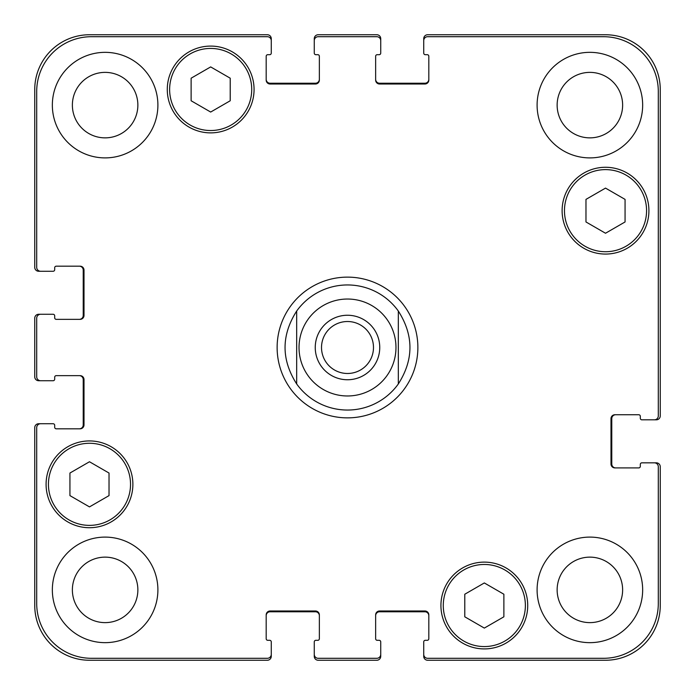 <?xml version="1.0" encoding="UTF-8"?>
<svg xmlns="http://www.w3.org/2000/svg" width="695" height="695" viewBox="0 0 695 695"><rect width="100%" height="100%" fill="white"/><g stroke="black" fill="none" stroke-linecap="round" stroke-linejoin="round"><path stroke-width="1.04" d="M321.516 347.5A25.984 25.984 0 0 0 347.5 373.484A25.984 25.984 0 0 0 373.484 347.5A25.984 25.984 0 0 0 347.5 321.516A25.984 25.984 0 0 0 321.516 347.5M379.748 347.5A32.248 32.248 0 0 1 331.376 375.43A32.248 32.248 0 0 1 331.376 319.57A32.248 32.248 0 0 1 379.748 347.5M398.322 311.039L398.322 383.961L398.322 311.039C413.82 335.346 413.82 359.654 398.322 383.961A62.55 62.55 0 0 1 296.678 383.961L296.678 311.039L296.678 383.961C281.18 359.654 281.18 335.346 296.678 311.039A62.55 62.55 0 0 1 398.322 311.039M347.5 417.869A70.369 70.369 0 0 1 286.557 312.316A70.369 70.369 0 0 1 408.443 312.316A70.369 70.369 0 0 1 347.5 417.869M503.875 616.804L484.328 628.089L464.781 616.804L464.781 594.234L484.328 582.949L503.875 594.234L503.875 616.804M109.028 495.613L89.481 506.898L69.934 495.613L69.934 473.043L89.481 461.758L109.028 473.043L109.028 495.613M230.219 100.766L210.672 112.051L191.125 100.766L191.125 78.196L210.672 66.911L230.219 78.196L230.219 100.766M625.066 221.957L605.519 233.242L585.972 221.957L585.972 199.387L605.519 188.102L625.066 199.387L625.066 221.957M251.72 89.481A41.048 41.048 0 0 0 190.152 53.932A41.048 41.048 0 0 0 190.152 125.03A41.048 41.048 0 0 0 251.72 89.481M254.066 89.481A43.394 43.394 0 0 1 188.979 127.063A43.394 43.394 0 0 1 188.979 51.899A43.394 43.394 0 0 1 254.066 89.481M130.53 484.328A41.048 41.048 0 0 0 68.961 448.779A41.048 41.048 0 0 0 68.961 519.877A41.048 41.048 0 0 0 130.53 484.328M132.875 484.328A43.394 43.394 0 0 1 67.789 521.91A43.394 43.394 0 0 1 67.789 446.746A43.394 43.394 0 0 1 132.875 484.328M525.377 605.519A41.048 41.048 0 0 0 463.8 569.97A41.048 41.048 0 0 0 463.8 641.068A41.048 41.048 0 0 0 525.377 605.519M527.722 605.519A43.394 43.394 0 0 1 462.627 643.101A43.394 43.394 0 0 1 462.627 567.937A43.394 43.394 0 0 1 527.722 605.519M646.567 210.672A41.048 41.048 0 0 0 584.99 175.123A41.048 41.048 0 0 0 584.99 246.221A41.048 41.048 0 0 0 646.567 210.672M648.913 210.672A43.394 43.394 0 0 1 583.817 248.254A43.394 43.394 0 0 1 583.817 173.09A43.394 43.394 0 0 1 648.913 210.672M658.295 466.736A3.909 3.909 0 0 0 654.386 462.827L641.876 462.827A1.564 1.564 0 0 0 640.312 464.39L640.312 466.345A1.564 1.564 0 0 1 638.748 467.909L614.901 467.909A3.909 3.909 0 0 1 610.992 463.999L610.992 418.651A3.909 3.909 0 0 1 614.901 414.741L638.748 414.741A1.564 1.564 0 0 1 640.312 416.305L640.312 418.26A1.564 1.564 0 0 0 641.876 419.823L654.386 419.823A3.909 3.909 0 0 0 658.295 415.914L658.295 91.436A54.731 54.731 0 0 0 603.564 36.705L427.642 36.705A3.909 3.909 0 0 0 423.733 40.614L423.733 53.124A1.564 1.564 0 0 0 425.297 54.688L427.251 54.688A1.564 1.564 0 0 1 428.815 56.252L428.815 80.099A3.909 3.909 0 0 1 424.906 84.008L379.557 84.008A3.909 3.909 0 0 1 375.647 80.099L375.647 56.252A1.564 1.564 0 0 1 377.211 54.688L379.166 54.688A1.564 1.564 0 0 0 380.73 53.124L380.73 40.614A3.909 3.909 0 0 0 376.82 36.705L318.18 36.705A3.909 3.909 0 0 0 314.27 40.614L314.27 53.124A1.564 1.564 0 0 0 315.834 54.688L317.789 54.688A1.564 1.564 0 0 1 319.353 56.252L319.353 80.099A3.909 3.909 0 0 1 315.443 84.008L270.094 84.008A3.909 3.909 0 0 1 266.185 80.099L266.185 56.252A1.564 1.564 0 0 1 267.749 54.688L269.703 54.688A1.564 1.564 0 0 0 271.267 53.124L271.267 40.614A3.909 3.909 0 0 0 267.358 36.705L91.436 36.705A54.731 54.731 0 0 0 36.705 91.436L36.705 267.358A3.909 3.909 0 0 0 40.614 271.267L53.124 271.267A1.564 1.564 0 0 0 54.688 269.703L54.688 267.749A1.564 1.564 0 0 1 56.252 266.185L80.099 266.185A3.909 3.909 0 0 1 84.008 270.094L84.008 315.443A3.909 3.909 0 0 1 80.099 319.353L56.252 319.353A1.564 1.564 0 0 1 54.688 317.789L54.688 315.834A1.564 1.564 0 0 0 53.124 314.27L40.614 314.27A3.909 3.909 0 0 0 36.705 318.18L36.705 376.82A3.909 3.909 0 0 0 40.614 380.73L53.124 380.73A1.564 1.564 0 0 0 54.688 379.166L54.688 377.211A1.564 1.564 0 0 1 56.252 375.647L80.099 375.647A3.909 3.909 0 0 1 84.008 379.557L84.008 424.906A3.909 3.909 0 0 1 80.099 428.815L56.252 428.815A1.564 1.564 0 0 1 54.688 427.251L54.688 425.297A1.564 1.564 0 0 0 53.124 423.733L40.614 423.733A3.909 3.909 0 0 0 36.705 427.642L36.705 603.564A54.731 54.731 0 0 0 91.436 658.295L267.358 658.295A3.909 3.909 0 0 0 271.267 654.386L271.267 641.876A1.564 1.564 0 0 0 269.703 640.312L267.749 640.312A1.564 1.564 0 0 1 266.185 638.748L266.185 614.901A3.909 3.909 0 0 1 270.094 610.992L315.443 610.992A3.909 3.909 0 0 1 319.353 614.901L319.353 638.748A1.564 1.564 0 0 1 317.789 640.312L315.834 640.312A1.564 1.564 0 0 0 314.27 641.876L314.27 654.386A3.909 3.909 0 0 0 318.18 658.295L376.82 658.295A3.909 3.909 0 0 0 380.73 654.386L380.73 641.876A1.564 1.564 0 0 0 379.166 640.312L377.211 640.312A1.564 1.564 0 0 1 375.647 638.748L375.647 614.901A3.909 3.909 0 0 1 379.557 610.992L424.906 610.992A3.909 3.909 0 0 1 428.815 614.901L428.815 638.748A1.564 1.564 0 0 1 427.251 640.312L425.297 640.312A1.564 1.564 0 0 0 423.733 641.876L423.733 654.386A3.909 3.909 0 0 0 427.642 658.295L603.564 658.295A54.731 54.731 0 0 0 658.295 603.564L658.295 466.736M157.895 105.119A52.777 52.777 0 0 1 78.735 150.824A52.777 52.777 0 0 1 78.735 59.414A52.777 52.777 0 0 1 157.895 105.119M157.895 589.881A52.777 52.777 0 0 1 78.735 635.586A52.777 52.777 0 0 1 78.735 544.176A52.777 52.777 0 0 1 157.895 589.881M642.658 589.881A52.777 52.777 0 0 1 563.489 635.586A52.777 52.777 0 0 1 563.489 544.176A52.777 52.777 0 0 1 642.658 589.881M642.658 105.119A52.777 52.777 0 0 1 563.489 150.824A52.777 52.777 0 0 1 563.489 59.414A52.777 52.777 0 0 1 642.658 105.119M72.376 105.119A32.743 32.743 0 0 0 121.495 133.475A32.743 32.743 0 0 0 121.495 76.763A32.743 32.743 0 0 0 72.376 105.119M72.376 589.881A32.743 32.743 0 0 0 121.495 618.237A32.743 32.743 0 0 0 121.495 561.525A32.743 32.743 0 0 0 72.376 589.881M557.138 589.881A32.743 32.743 0 0 0 606.257 618.237A32.743 32.743 0 0 0 606.257 561.525A32.743 32.743 0 0 0 557.138 589.881M557.138 105.119A32.743 32.743 0 0 0 606.257 133.475A32.743 32.743 0 0 0 606.257 76.763A32.743 32.743 0 0 0 557.138 105.119M266.185 79.317A3.909 3.909 0 0 0 270.094 83.226L315.443 83.226A3.909 3.909 0 0 0 319.353 79.317M314.27 40.614L314.27 38.659A3.909 3.909 0 0 1 318.18 34.75L376.82 34.75A3.909 3.909 0 0 1 380.73 38.659L380.73 40.614M375.647 79.317A3.909 3.909 0 0 0 379.557 83.226L424.906 83.226A3.909 3.909 0 0 0 428.815 79.317M423.733 40.614L423.733 38.659A3.909 3.909 0 0 1 427.642 34.75L605.519 34.75A54.731 54.731 0 0 1 660.25 89.481L660.25 415.914A3.909 3.909 0 0 1 656.341 419.823L654.386 419.823M615.683 414.741A3.909 3.909 0 0 0 611.774 418.651L611.774 463.999A3.909 3.909 0 0 0 615.683 467.909M654.386 462.827L656.341 462.827A3.909 3.909 0 0 1 660.25 466.736L660.25 605.519A54.731 54.731 0 0 1 605.519 660.25L427.642 660.25A3.909 3.909 0 0 1 423.733 656.341L423.733 654.386M428.815 615.683A3.909 3.909 0 0 0 424.906 611.774L379.557 611.774A3.909 3.909 0 0 0 375.647 615.683M380.73 654.386L380.73 656.341A3.909 3.909 0 0 1 376.82 660.25L318.18 660.25A3.909 3.909 0 0 1 314.27 656.341L314.27 654.386M319.353 615.683A3.909 3.909 0 0 0 315.443 611.774L270.094 611.774A3.909 3.909 0 0 0 266.185 615.683M271.267 654.386L271.267 656.341A3.909 3.909 0 0 1 267.358 660.25L89.481 660.25A54.731 54.731 0 0 1 34.75 605.519L34.75 427.642A3.909 3.909 0 0 1 38.659 423.733L40.614 423.733M79.317 428.815A3.909 3.909 0 0 0 83.226 424.906L83.226 379.557A3.909 3.909 0 0 0 79.317 375.647M40.614 380.73L38.659 380.73A3.909 3.909 0 0 1 34.75 376.82L34.75 318.18A3.909 3.909 0 0 1 38.659 314.27L40.614 314.27M79.317 319.353A3.909 3.909 0 0 0 83.226 315.443L83.226 270.094A3.909 3.909 0 0 0 79.317 266.185M40.614 271.267L38.659 271.267A3.909 3.909 0 0 1 34.75 267.358L34.75 89.481A54.731 54.731 0 0 1 89.481 34.75L267.358 34.75A3.909 3.909 0 0 1 271.267 38.659L271.267 40.614M347.5 395.976A48.476 48.476 0 0 0 389.478 323.262A48.476 48.476 0 0 0 305.522 323.262A48.476 48.476 0 0 0 347.5 395.976"/></g></svg>
